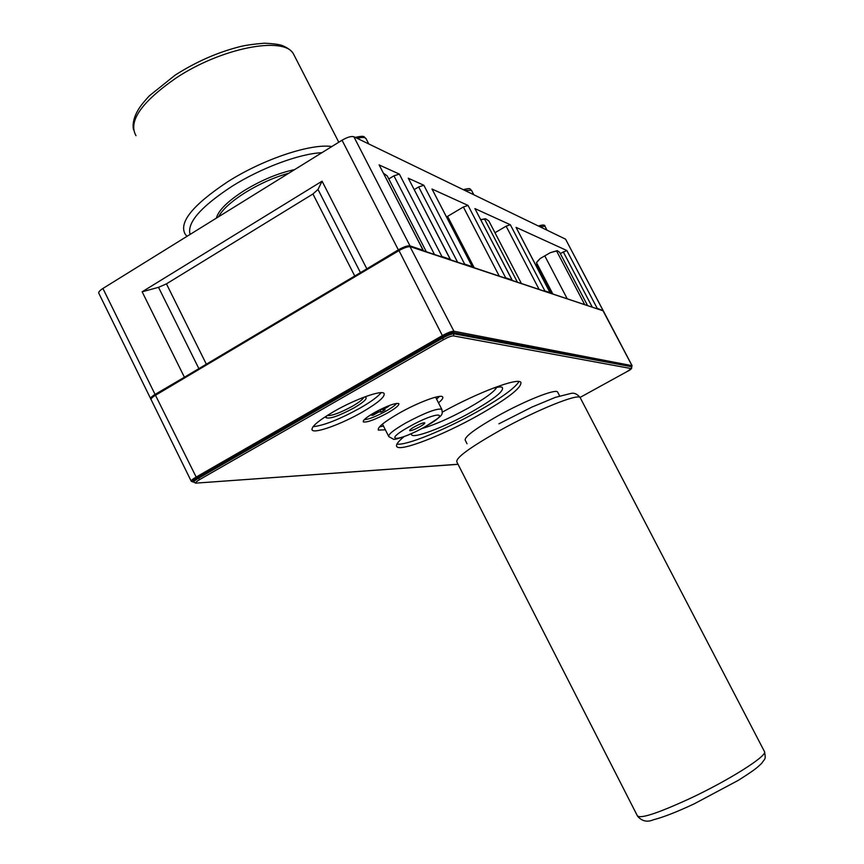 <?xml version="1.0" encoding="UTF-8"?>
<svg xmlns="http://www.w3.org/2000/svg" width="864" height="864" viewBox="0 0 864 864"><rect width="100%" height="100%" fill="white"/><g stroke="black" fill="none" stroke-linecap="round" stroke-linejoin="round"><path stroke-width="1.3" d="M193.817 482.047L193.525 481.464C193.039 480.827 194.562 479.466 198.072 477.392L442.001 337.316C447.39 334.357 451.235 332.899 453.535 332.932L631.26 366.649L631.681 367.308M550.195 293.004L516.046 227.34L566.838 250.517L597.208 308.362L596.56 308.437M597.208 308.362L603.018 310.608M150.584 398.531L98.906 293.458C98.183 292.334 99.522 290.671 102.913 288.468L342.036 140.216C347.317 137.192 351.248 136.026 353.851 136.728L565.564 239.155L603.029 310.349M366.476 269.039L398.336 249.847C403.682 246.845 407.57 245.516 410 245.862L423.284 250.355L379.393 165.424M379.318 165.024L399.384 174.107L441.936 256.522L450.36 259.384L408.532 178.654M408.467 178.308L423.857 185.274L464.659 264.103L472.36 266.728L432.216 189.41M432.162 189.108L468.04 205.427L505.656 277.798L512.125 279.99L475.049 208.883M475.016 208.656L510.322 224.726L544.86 290.887L550.26 292.712M544.86 290.887L544.072 290.963M505.656 277.798L504.738 277.862M464.659 264.103L463.622 264.168M441.936 256.522L440.824 256.576M192.996 481.972L191.3 481.324C190.814 480.676 192.326 479.315 195.836 477.241L442.379 335.599L398.66 249.944C403.466 247.255 406.966 246.056 409.158 246.359M398.563 250.009L155.444 394.438L155.488 395.269L398.79 250.722C404.136 247.73 408.024 246.402 410.454 246.737L603.212 310.835L410.033 246.316M535.399 264.276L537.473 264.568M560.282 253.53L566.838 250.517M557.107 250.679L550.292 252.688L540.216 258.509L537.332 261.457M150.962 399.028L150.757 398.887C150.163 398.034 151.6 396.544 155.066 394.416L185.22 376.747M151.513 398.304L155.347 394.524M184.313 377.028L142.139 291.794L158.533 287.334L166.45 283.856L312.941 193.99L318.006 189.454L322.067 181.181L366.736 268.628M142.139 291.794L322.067 181.181M218.538 216.788C222.437 209.455 231.412 201.355 245.452 192.456C259.87 183.654 274.342 177.228 288.878 173.178M216.356 218.138C218.419 210.341 227.783 201.118 244.436 190.458C261.77 179.96 278.5 173.016 294.624 169.614M388.789 178.945L393.919 175.824L399.384 174.107M426.308 251.737L387.245 175.932L383.594 173.318M414.288 189.583L418.673 186.937L423.857 185.274M446.58 216.961L463.363 206.993L468.04 205.427M494.975 232.74L506.131 226.184L510.322 224.726M485.201 218.776L480.719 219.618M521.348 283.392L488.851 220.979L485.698 218.808L484.574 219.089L517.352 282.064M484.574 219.089L480.794 219.758M587.498 305.424L559.688 252.385L557.388 250.7L550.292 252.688L540.216 258.509L536.479 262.656L552.776 293.857M544.936 256.176L567.151 298.652M556.61 251.024L584.626 304.474M467.035 443.74L465.242 440.251C464.206 436.979 475.049 428.868 497.772 415.94C524.945 400.723 555.854 388.487 557.593 392.008L559.624 395.928M442.303 412.128C478.408 392.159 518.141 377.341 520.873 382.342C521.888 387.623 507.654 398.639 478.181 415.411C443.264 435.035 401.123 451.591 396.965 446.807C395.388 445.284 397.71 441.925 403.92 436.72M361.984 412.268C341.604 424.019 315.382 433.598 312.304 430.218C310.543 427.28 317.736 421.038 333.893 411.502C354.91 399.319 381.499 389.804 384.026 393.368C385.441 396.554 378.097 402.851 361.984 412.268M385.355 429.797L378.367 430.121C377.147 427.594 384.016 421.967 398.984 413.262C417.82 402.505 440.716 393.962 442.606 396.868C443.47 397.85 442.098 399.848 438.491 402.84M387.59 412.96C395.701 408.24 399.438 405.119 398.801 403.607C395.237 402.808 387.115 405.81 374.425 412.603C366.293 417.355 362.599 420.455 363.323 421.913C366.995 422.647 375.073 419.666 387.59 412.96M519.048 381.553C514.598 388.422 500.407 398.606 476.485 412.117C444.463 430.11 405.767 445.846 396.943 444.074M492.62 388.368C497.437 387.04 500.591 386.662 502.103 387.245C504.878 390.452 494.683 398.682 471.539 411.944C444.442 427.237 411.977 439.56 411.437 434.43L411.469 433.609M496.735 387.385C494.089 391.91 484.618 398.801 468.331 408.035C449.809 418.198 434.29 425.045 421.772 428.566M381.164 392.677C377.838 396.77 370.764 401.933 359.921 408.175C339.53 419.353 323.903 425.531 313.027 426.697M364.403 397.03L365.688 397.192C367.535 398.65 363.604 402.246 353.894 407.97C338.731 416.059 329.411 419.267 325.944 417.614L326.614 415.886M363.701 397.289C363.031 399.276 359.262 402.268 352.382 406.264C340.06 412.927 331.679 415.994 327.24 415.498M383.476 426.071L379.544 426.805M439.495 396.414L436.601 399.136M414.59 426.73C411.059 428.76 409.428 430.067 409.666 430.65C411.124 430.898 414.515 429.592 419.85 426.74C423.382 424.721 425.023 423.414 424.796 422.82C423.36 422.561 419.958 423.868 414.59 426.73M364.23 419.688C368.906 419.332 376.24 416.426 386.23 410.994C391.802 407.786 395.28 405.248 396.652 403.369M378.194 410.551L378.896 411.934L373.01 415.271L371.444 415.238L377.33 411.89L375.775 411.847M386.878 406.48L381.272 409.666L380.03 409.622M387.288 406.307L388.714 406.361L382.817 409.709L385.128 409.784L381.218 412.009L378.896 411.934M372.967 414.374L373.01 415.271M376.974 411.199L377.33 411.89M379.706 409.784L381.218 412.009M382.45 408.985L382.817 409.709M443.135 336.55L442.379 335.599C447.779 332.64 451.624 331.182 453.924 331.225L632.102 365.688L631.552 367.06L631.724 366.52L453.524 332.608C451.462 332.575 447.995 333.882 443.135 336.55L196.679 478.084C192.629 480.524 191.549 481.788 193.45 481.864L193.72 481.853M602.91 310.554L631.994 365.634L631.724 366.52M603.331 310.921L632.113 365.72M398.617 249.944C404.46 246.899 408.186 245.668 409.795 246.24L453.924 331.225L453.524 332.608M191.16 481.043L151.178 399.74C150.584 398.887 152.021 397.397 155.488 395.269L196.679 478.084M602.91 310.262L565.564 239.155M410 245.862L353.851 136.728M379.102 164.851L423.09 250.225M408.272 178.168L450.187 259.276M431.989 188.989L472.208 266.63M474.887 208.559L512.006 279.914M516.046 227.34L550.163 292.658M563.252 251.824L592.196 306.99M158.533 287.334L198.871 368.636M398.336 249.847L342.036 140.216M155.066 394.416L102.913 288.468M318.006 189.454L360.45 272.624M312.941 193.99L354.748 276.005M166.45 283.856L206.345 364.187M190.112 234.414C186.754 222.869 200.718 206.831 232.006 186.3C261.403 167.778 299.819 153.576 321.894 152.712M186.991 236.347L185.285 234.317C178.448 222.588 192.694 204.995 227.999 181.57C263.617 158.976 311.04 143.305 331.852 146.534M175.403 74.974C196.15 61.765 217.534 52.369 239.555 46.753C245.03 45.317 253.336 44.129 264.481 43.2C273.866 43.675 279.904 44.507 282.593 45.684C287.906 47.93 291.492 50.609 293.36 53.73C283.759 35.878 221.303 47.79 175.846 78.16C141.232 102.319 127.948 121.489 136.004 135.68M465.048 190.523L471.452 190.231L473.818 194.778M357.296 138.391C361.908 137.117 364.813 137.16 365.99 138.521L368.777 143.953M539.957 226.768L544.979 226.282L547.031 230.191M393.919 175.824L434.484 254.459M418.673 186.937L457.574 262.148M463.363 206.993L499.219 276.026M447.606 216.367L474.196 267.689M506.131 226.184L539.05 289.289M535.972 264.503L550.994 293.263M196.02 483.235L193.957 482.317C193.471 481.68 194.983 480.33 198.504 478.256L198.072 477.392M456.7 464.422L196.69 483.073C194.918 482.998 195.944 481.81 199.768 479.498L198.504 478.256L442.454 338.213L442.001 337.316M199.768 479.498L443.599 339.628L442.454 338.213C447.854 335.254 451.699 333.785 453.989 333.828L453.535 332.932M443.599 339.628C448.178 337.111 451.44 335.869 453.395 335.891L453.989 333.828L631.26 366.649M631.152 368.561L631.67 367.276C632.113 368.431 630.677 369.814 627.372 371.412L631.152 368.561L453.395 335.891M580.057 397.429L627.35 371.412L580.068 397.429M457.175 464.314L196.69 483.073M580.176 397.634C578.2 393.217 536.965 409.817 500.407 430.175C470.005 447.379 455.49 457.974 456.851 461.97L637.286 815.638C639.781 819.202 657.299 813.51 689.839 798.563C728.687 780.386 767.146 756.065 764.564 751.766L580.176 397.634C577.303 394.016 574.225 392.612 570.942 393.422L555.336 397.375L531.932 407.084L498.895 423.824M441.968 409.655L441.752 409.223C436.795 408.229 424.85 412.787 405.918 422.885C393.574 430.024 387.871 434.603 388.822 436.622L393.487 439.214C394.016 440.305 409.568 435.596 425.11 426.751C443.286 415.022 442.919 415.508 441.752 409.223L435.596 397.159M409.223 426.708C381.002 442.433 398.498 441.893 425.012 426.762C452.725 411.534 437.119 410.897 409.223 426.708M398.574 249.966L155.444 394.438M155.38 394.481C151.265 397.375 149.807 398.984 151.006 399.308M293.36 53.73L338.785 142.236M175.122 75.146L149.191 95.958C139.266 106.877 138.629 109.188 136.588 112.741C133.499 119.113 132.462 124.772 133.499 129.751M463.244 189.659C472.046 187.477 469.357 189.281 471.452 190.231M355.19 137.376C366.444 134.978 363.388 137.246 365.99 138.521M538.38 226.012C542.884 224.629 545.087 224.726 544.979 226.282M637.621 816.286C642.028 821.254 647.266 822.42 653.335 819.796C663.131 817.322 676.76 811.998 694.213 803.833L738.223 780.386C756.032 769.176 757.868 766.951 761.648 763.355C765.061 758.192 765.958 759.888 764.564 751.766M396.479 445.867L396.965 446.807M411.75 433.48L411.437 434.43M311.861 429.332L312.304 430.218M326.473 416.07L325.944 417.614M382.471 424.094L388.584 436.158"/></g></svg>
